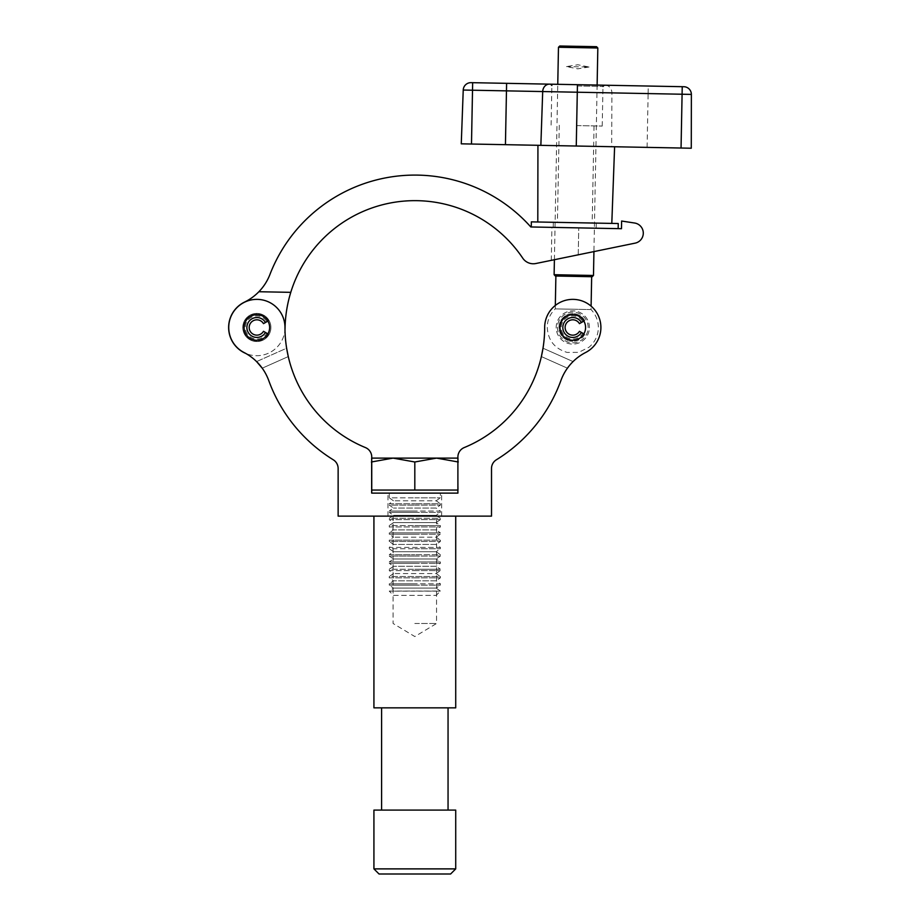 <?xml version="1.0" encoding="UTF-8"?>
<svg xmlns="http://www.w3.org/2000/svg" width="920" height="920" viewBox="0 0 920 920"><rect width="100%" height="100%" fill="white"/><g stroke="black" fill="none" stroke-linecap="round" stroke-linejoin="round"><path stroke-width="0.69" stroke-dasharray="4.6 3.45" d="M414.816 493.12L441.657 493.12L414.816 493.12M414.816 516.131L455.722 516.131L414.816 516.131M244.064 327.485A12.776 12.776 0 0 0 256.852 340.262A12.776 12.776 0 0 0 269.629 327.485A12.776 12.776 0 0 0 256.852 314.697A12.776 12.776 0 0 0 244.064 327.485A12.776 12.776 0 0 0 256.852 340.262A12.776 12.776 0 0 0 269.629 327.485A12.776 12.776 0 0 0 256.852 314.697A12.776 12.776 0 0 0 244.064 327.485A12.776 12.776 0 0 0 256.852 340.262A12.776 12.776 0 0 0 269.629 327.485A12.776 12.776 0 0 0 256.852 314.697A12.776 12.776 0 0 0 244.064 327.485M560.015 327.485A12.776 12.776 0 0 0 572.792 340.262A12.776 12.776 0 0 0 585.58 327.485A12.776 12.776 0 0 0 572.792 314.697A12.776 12.776 0 0 0 560.015 327.485A12.776 12.776 0 0 0 572.792 340.262A12.776 12.776 0 0 0 585.58 327.485A12.776 12.776 0 0 0 572.792 314.697A12.776 12.776 0 0 0 560.015 327.485A12.776 12.776 0 0 0 572.792 340.262A12.776 12.776 0 0 0 585.58 327.485A12.776 12.776 0 0 0 572.792 314.697A12.776 12.776 0 0 0 560.015 327.485M228.735 327.485A28.117 28.117 0 0 0 244.018 352.498A51.129 51.129 0 0 1 256.577 361.583L286.626 348.209A129.858 129.858 0 0 1 284.97 327.485A28.117 28.117 0 0 0 256.852 299.368A28.117 28.117 0 0 0 244.018 352.498A51.129 51.129 0 0 1 268.743 380.546A155.422 155.422 0 0 0 333.281 459.793A10.223 10.223 0 0 1 338.134 468.498L338.134 516.131L491.51 516.131L491.51 468.498A10.223 10.223 0 0 1 496.363 459.793A155.422 155.422 0 0 0 560.901 380.546A51.129 51.129 0 0 1 585.626 352.498A28.117 28.117 0 0 0 568.376 299.713A28.117 28.117 0 0 0 544.674 327.485A129.858 129.858 0 0 1 464.232 447.568A10.223 10.223 0 0 0 457.895 457.033L457.895 493.12L371.749 493.12L371.749 457.033A10.223 10.223 0 0 0 365.412 447.568A129.858 129.858 0 0 1 284.97 327.485A28.117 28.117 0 0 0 256.852 299.368A28.117 28.117 0 0 0 244.018 352.498A51.129 51.129 0 0 1 245.72 353.418A28.221 28.221 0 0 0 284.981 329.659A129.858 129.858 0 0 1 284.97 327.485A28.117 28.117 0 0 0 256.852 299.368A28.117 28.117 0 0 0 228.735 327.485M568.951 366.16L567.64 367.885M543.007 348.209L573.068 361.583A51.129 51.129 0 0 1 585.626 352.498A28.117 28.117 0 0 0 568.376 299.713A28.117 28.117 0 0 0 544.674 327.485A129.858 129.858 0 0 1 543.007 348.209L573.068 361.583A51.129 51.129 0 0 1 585.626 352.498A28.117 28.117 0 0 0 568.376 299.713A28.117 28.117 0 0 0 544.674 327.485M256.577 361.583L286.626 348.209M567.422 368.184L541.374 356.58L567.422 368.184M262.223 368.184L288.27 356.58L262.223 368.184M267.915 333.879L266.88 333.281A11.592 11.592 0 0 1 245.26 327.485A11.592 11.592 0 0 1 266.88 321.69L268.801 320.585A13.8 13.8 0 0 0 243.041 327.485A13.8 13.8 0 0 0 256.852 341.285A13.8 13.8 0 0 1 243.041 327.485A13.8 13.8 0 0 1 268.801 320.585L267.915 321.091M268.801 334.385A13.8 13.8 0 0 1 256.852 341.285A13.8 13.8 0 0 0 268.801 334.385M266.88 321.69L263.488 323.644A7.67 7.67 0 0 0 249.182 327.485A7.67 7.67 0 0 0 263.488 331.315L266.88 333.281M583.866 333.879L582.832 333.281A11.592 11.592 0 0 1 561.212 327.485A11.592 11.592 0 0 1 582.832 321.69L584.752 320.585A13.8 13.8 0 0 0 558.992 327.485A13.8 13.8 0 0 0 572.792 341.285A13.8 13.8 0 0 1 558.992 327.485A13.8 13.8 0 0 1 584.752 320.585L583.866 321.091M584.752 334.385A13.8 13.8 0 0 1 572.792 341.285A13.8 13.8 0 0 0 584.752 334.385M582.832 321.69L579.439 323.644A7.67 7.67 0 0 0 565.121 327.485A7.67 7.67 0 0 0 579.439 331.315L582.832 333.281M597.126 85.065L593.929 251.597L551.287 260.348L635.11 243.144A10.223 10.223 0 0 0 634.605 223.019L621.621 221.041L621.483 228.7L530.805 226.964A155.422 155.422 0 0 0 269.916 274.517A51.129 51.129 0 0 1 258.877 291.732L290.777 292.341A129.858 129.858 0 0 1 522.698 258.106A12.776 12.776 0 0 0 535.877 263.511L635.11 243.144A10.223 10.223 0 0 0 634.605 223.019L621.621 221.041L621.483 228.7L531.254 226.975L618.148 228.643M551.287 260.348L551.908 227.378M270.905 327.75A14.064 14.064 0 0 1 256.577 341.538A14.064 14.064 0 0 1 242.788 327.209A14.064 14.064 0 0 0 256.577 341.538A14.064 14.064 0 0 0 270.905 327.75A14.064 14.064 0 0 0 257.117 313.421A14.064 14.064 0 0 0 242.788 327.209A14.064 14.064 0 0 1 257.117 313.421A14.064 14.064 0 0 1 270.905 327.75M285.062 328.026A28.221 28.221 0 0 1 256.312 355.695A28.221 28.221 0 0 1 244.536 302.093A51.129 51.129 0 0 0 258.877 291.732L290.777 292.341A129.858 129.858 0 0 0 285.062 328.026M634.605 223.019A10.223 10.223 0 0 1 635.11 243.144M621.483 228.7L621.621 221.041M290.777 292.341L258.877 291.732M555.37 276.011L592.169 276.724M593.481 275.471L554.116 274.712M596.574 46.701L559.774 46M558.474 47.254L597.827 48.001M589.042 67.01L577.748 68.839L566.524 66.585L577.829 64.757L589.042 67.01L566.524 66.585M573.148 309.235C596.229 309.672 596.229 309.672 573.148 309.235C596.229 309.672 596.229 309.672 573.148 309.235C550.068 308.786 550.068 308.786 573.148 309.235C550.068 308.786 550.068 308.786 573.148 309.235M589.409 327.796A16.617 16.617 0 0 0 573.114 310.868A16.617 16.617 0 0 0 556.186 327.163A16.617 16.617 0 0 0 572.481 344.091A16.617 16.617 0 0 0 589.409 327.796A16.617 16.617 0 0 0 573.114 310.868A16.617 16.617 0 0 0 556.186 327.163A16.617 16.617 0 0 0 572.481 344.091A16.617 16.617 0 0 0 589.409 327.796M557.462 327.186A15.341 15.341 0 0 0 572.504 342.815A15.341 15.341 0 0 0 588.133 327.773A15.341 15.341 0 0 0 573.091 312.144A15.341 15.341 0 0 0 557.462 327.186A15.341 15.341 0 0 0 572.504 342.815A15.341 15.341 0 0 0 588.133 327.773A15.341 15.341 0 0 0 573.091 312.144A15.341 15.341 0 0 0 557.462 327.186M531.357 221.869L618.251 223.525M463.231 90.034L648.129 93.575L648.266 86.043L550.608 84.18L604.279 85.203M576.656 125.58L602.22 126.074L576.656 125.58M574.804 222.697L537.797 221.984L574.804 222.697M647.094 147.384L648.129 93.575L691.369 94.403L691.276 148.223L461.265 143.83M576.265 146.027L614.606 146.763L576.265 146.027L577.438 84.686M691.369 94.403A7.67 7.67 0 0 0 683.847 86.721L682.226 86.698L681.053 148.028M471.488 144.026L472.661 82.685L471.04 82.65M414.816 623.495L436.551 623.495L414.816 623.495M379.04 874L450.604 874M455.722 868.882L373.922 868.882M455.722 707.848L373.922 707.848M455.722 810.094L373.922 810.094M414.816 810.094L448.051 810.094L414.816 810.094M393.495 595.378L436.149 595.378L393.495 595.378L389.263 591.146L440.381 591.146L414.816 591.065L440.381 591.065L436.149 588.098L393.495 588.098L436.149 588.098L440.381 585.131L440.381 583.786L414.816 583.786L440.381 583.786L436.149 580.819L393.495 580.819L436.149 580.819L440.381 577.863L440.381 576.506L414.816 576.506L440.381 576.506L436.149 573.551L393.495 573.551L436.149 573.551L440.381 570.584L440.381 569.238L414.816 569.238L440.381 569.238L436.149 566.271L393.495 566.271L436.149 566.271L440.381 563.304L440.381 561.959L414.816 561.959L440.381 561.959L436.149 558.992L393.495 558.992L436.149 558.992L440.381 556.036L440.381 554.691L414.816 554.691L440.381 554.691L436.149 551.724L393.495 551.724L436.149 551.724L440.381 548.757L440.381 547.411L414.816 547.411L440.381 547.411L436.149 544.444L393.495 544.444L436.149 544.444L440.381 541.477L440.381 540.132L414.816 540.132L440.381 540.132L436.149 537.176L393.495 537.176L436.149 537.176L440.381 534.209L440.381 532.864L414.816 532.864L440.381 532.864L436.149 529.897L393.495 529.897L436.149 529.897L440.381 526.93L440.381 525.584L414.816 525.584L440.381 525.584L436.149 522.617L393.495 522.617L436.149 522.617L440.381 519.65L440.381 518.305L414.816 518.305L440.381 518.305L436.149 515.349L393.495 515.349L436.149 515.349L440.381 512.382L440.381 511.037L414.816 511.037L440.381 511.037L436.149 508.07L393.495 508.07L436.149 508.07L440.381 505.103L440.381 503.757L414.816 503.757L440.381 503.757L436.149 500.791L393.495 500.791L436.149 500.791L440.381 497.835L440.381 493.12L389.263 493.12L440.381 493.12M389.263 493.12L389.263 497.835L414.816 497.835L389.263 497.835L393.495 500.791L389.263 503.757L414.816 503.757L389.263 503.757L389.263 505.103L414.816 505.103L389.263 505.103L393.495 508.07L389.263 511.037L414.816 511.037L389.263 511.037L389.263 512.382L414.816 512.382L389.263 512.382L393.495 515.349L389.263 518.305L414.816 518.305L389.263 518.305L389.263 519.65L414.816 519.65L389.263 519.65L393.495 522.617L389.263 525.584L414.816 525.584L389.263 525.584L389.263 526.93L414.816 526.93L389.263 526.93L393.495 529.897L389.263 532.864L414.816 532.864L389.263 532.864L389.263 534.209L414.816 534.209L389.263 534.209L393.495 537.176L389.263 540.132L414.816 540.132L389.263 540.132L389.263 541.477L414.816 541.477L389.263 541.477L393.495 544.444L389.263 547.411L414.816 547.411L389.263 547.411L389.263 548.757L414.816 548.757L389.263 548.757L393.495 551.724L389.263 554.691L414.816 554.691L389.263 554.691L389.263 556.036L414.816 556.036L389.263 556.036L393.495 558.992L389.263 561.959L414.816 561.959L389.263 561.959L389.263 563.304L414.816 563.304L389.263 563.304L393.495 566.271L389.263 569.238L414.816 569.238L389.263 569.238L389.263 570.584L414.816 570.584L389.263 570.584L393.495 573.551L389.263 576.506L414.816 576.506L389.263 576.506L389.263 577.863L414.816 577.863L389.263 577.863L393.495 580.819L389.263 583.786L414.816 583.786L389.263 583.786L389.263 585.131L414.816 585.131L389.263 585.131L393.495 588.098L389.263 591.065L414.816 591.065L389.263 591.146L440.381 591.146L436.149 595.378M414.816 585.131L440.381 585.131L414.816 585.131M414.816 577.863L440.381 577.863L414.816 577.863M414.816 570.584L440.381 570.584L414.816 570.584M414.816 563.304L440.381 563.304L414.816 563.304M414.816 556.036L440.381 556.036L414.816 556.036M414.816 548.757L440.381 548.757L414.816 548.757M414.816 541.477L440.381 541.477L414.816 541.477M414.816 534.209L440.381 534.209L414.816 534.209M414.816 526.93L440.381 526.93L414.816 526.93M414.816 519.65L440.381 519.65L414.816 519.65M414.816 512.382L440.381 512.382L414.816 512.382M414.816 505.103L440.381 505.103L414.816 505.103M371.749 493.12L457.895 493.12M458.275 493.12L457.895 490.061M371.369 493.12L371.369 490.061L458.275 490.061L393.093 490.061L458.275 490.061L457.895 458.102M414.816 497.835L440.381 497.835L414.816 497.835M371.749 490.061L393.093 490.061L371.369 490.061L371.369 458.102L458.275 458.102L458.275 461.989L436.551 458.102L414.816 461.989L393.093 458.102L371.369 461.989L371.749 458.102M457.895 461.863L458.275 490.061M414.816 490.061L414.816 461.989M371.369 490.061L371.369 461.989M578.231 254.817L578.749 227.884L578.231 254.817M577.415 85.962L602.98 86.457L577.415 85.962M605.406 85.226A7.67 6.635 -88.9 0 1 611.892 92.885L611.685 146.705M387.987 516.131L387.987 493.12M441.657 516.131L441.657 493.12M555.323 305.452L555.254 308.89C550.148 313.846 547.481 319.884 547.239 326.991C547.871 340.159 554.507 348.634 567.134 352.417L578.68 352.36L589.019 347.231C594.941 342.183 598.057 335.754 598.356 327.968C598.38 320.861 595.942 314.721 591.031 309.568L591.1 306.141M554.403 259.704L557.761 84.306M596.263 223.111L596.171 228.217M553.334 222.283L553.23 227.401M551.103 125.085L551.862 85.479M559.279 125.246L557.416 222.364M594.044 125.913L592.181 223.031M602.22 126.074L602.98 86.457M393.093 516.131L393.093 623.495L414.816 636.548L436.551 623.495L436.551 516.131"/><path stroke-width="1.38" d="M244.064 327.485A12.776 12.776 0 0 0 256.852 340.262A12.776 12.776 0 0 0 269.629 327.485A12.776 12.776 0 0 0 256.852 314.697A12.776 12.776 0 0 0 244.064 327.485M560.015 327.485A12.776 12.776 0 0 0 572.792 340.262A12.776 12.776 0 0 0 585.58 327.485A12.776 12.776 0 0 0 572.792 314.697A12.776 12.776 0 0 0 560.015 327.485M228.735 327.485A28.117 28.117 0 0 0 244.018 352.498A51.129 51.129 0 0 1 268.743 380.546A155.422 155.422 0 0 0 333.281 459.793A10.223 10.223 0 0 1 338.134 468.498L338.134 516.131L491.51 516.131L491.51 468.498A10.223 10.223 0 0 1 496.363 459.793A155.422 155.422 0 0 0 560.901 380.546A51.129 51.129 0 0 1 585.626 352.498A28.117 28.117 0 0 0 568.376 299.713A28.117 28.117 0 0 0 544.674 327.485A129.858 129.858 0 0 1 464.232 447.568A10.223 10.223 0 0 0 457.895 457.033L457.895 493.12L371.749 493.12L371.749 457.033A10.223 10.223 0 0 0 365.412 447.568A129.858 129.858 0 0 1 284.97 327.485A28.117 28.117 0 0 0 256.852 299.368A28.117 28.117 0 0 0 228.735 327.485M286.626 348.209L288.27 356.58L286.626 348.209A129.858 129.858 0 0 1 284.981 329.659A28.221 28.221 0 0 0 285.062 328.026A129.858 129.858 0 0 1 290.777 292.341L258.877 291.732A51.129 51.129 0 0 1 244.536 302.093A28.221 28.221 0 0 0 245.72 353.418A51.129 51.129 0 0 1 256.577 361.583L262.223 368.184L256.577 361.583M567.422 368.184L568.951 366.16M544.674 327.485A129.858 129.858 0 0 1 543.007 348.209L541.374 356.58L543.007 348.209M267.915 321.091L265.477 322.494A9.97 9.97 0 0 0 246.882 327.485A9.97 9.97 0 0 0 265.477 332.465L267.915 333.879M265.477 322.494L263.488 323.644A7.67 7.67 0 0 0 249.182 327.485A7.67 7.67 0 0 0 263.488 331.315L265.477 332.465M583.866 321.091L581.428 322.494A9.97 9.97 0 0 0 562.822 327.485A9.97 9.97 0 0 0 581.428 332.465L583.866 333.879M581.428 322.494L579.439 323.644A7.67 7.67 0 0 0 565.121 327.485A7.67 7.67 0 0 0 579.439 331.315L581.428 332.465M290.777 292.341A129.858 129.858 0 0 1 522.698 258.106A12.776 12.776 0 0 0 535.877 263.511L635.11 243.144A10.223 10.223 0 0 0 634.605 223.019L621.621 221.041L621.483 228.7L530.805 226.964A155.422 155.422 0 0 0 269.916 274.517A51.129 51.129 0 0 1 258.877 291.732M635.11 243.144L593.929 251.597L593.481 275.471L554.116 274.712L554.403 259.704M621.621 221.041L634.605 223.019M531.254 226.975L531.357 221.869L618.251 223.525L618.148 228.643L621.483 228.7M593.481 275.471L592.169 276.724L555.37 276.011L554.116 274.712M558.474 47.254L559.774 46L596.574 46.701L597.827 48.001L558.474 47.254L557.761 84.306M602.98 86.457L604.279 85.203L472.661 82.685L683.847 86.721A7.67 7.67 0 0 1 691.369 94.403L691.276 148.223L461.265 143.83L463.231 90.034L461.265 143.83M683.847 86.721A7.67 7.67 0 0 1 691.369 94.403L682.088 94.231L682.226 86.698L648.266 86.043M681.053 148.028L682.088 94.231L463.231 90.034A7.67 7.67 0 0 1 471.04 82.65A7.67 7.67 0 0 0 463.231 90.034A7.67 7.67 0 0 1 471.04 82.65L472.661 82.685L471.488 144.026M455.722 868.882L450.604 874L379.04 874L373.922 868.882L455.722 868.882L455.722 810.094L373.922 810.094L373.922 868.882M373.922 516.131L373.922 707.848L455.722 707.848L455.722 516.131M457.895 493.12L371.749 493.12M457.895 490.061L371.749 490.061M457.895 458.102L393.093 458.102L414.816 461.989L436.551 458.102L458.275 461.989M371.749 458.102L393.093 458.102L371.369 461.989M414.816 490.061L414.816 461.989M577.438 84.686L576.265 146.027M549.481 84.157A7.67 6.635 -88.9 0 0 542.697 91.563L540.856 145.349M506.609 83.329L505.436 144.67M597.126 85.065L597.827 48.001M591.1 306.141L591.663 276.713M555.323 305.452L555.887 276.023M537.797 221.984L537.935 145.291M611.8 223.41L614.606 146.763M551.862 85.479L550.608 84.18M381.593 810.094L381.593 707.848M448.051 810.094L448.051 707.848"/></g></svg>
